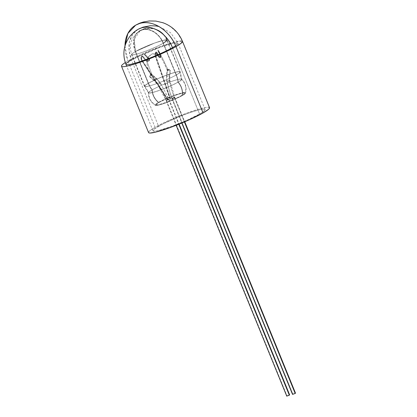 <?xml version="1.0" encoding="UTF-8"?>
<svg xmlns="http://www.w3.org/2000/svg" width="417" height="417" viewBox="0 0 417 417"><rect width="100%" height="100%" fill="white"/><g stroke="black" fill="none" stroke-linecap="round" stroke-linejoin="round"><path stroke-width="0.31" stroke-dasharray="2.08 1.56" d="M168.723 99.632L178.778 124.266L168.723 99.632L169.031 99.366L166.065 100.591L168.723 99.632M166.383 100.33L169.041 99.376L166.075 100.601L166.383 100.33L286.995 395.884L166.383 100.33M289.653 394.925L286.729 396.056L289.596 395.008M174.582 97.886L184.397 121.946L174.582 97.886L174.885 97.614L172.237 98.584L174.895 97.625L171.924 98.839L174.582 97.886M292.541 394.404L295.497 393.168L292.849 394.133L172.237 98.584L292.849 394.133L292.536 394.393M163.428 43.191C159.753 33.657 149.547 27.168 142.134 29.654L139.831 30.639L136.088 34.111L133.956 39.188L135.317 51.583L154.816 42.956L163.558 40.251L167.222 40.105L163.428 43.191L176.375 74.914A19.276 2.184 -22.2 0 0 180.165 71.823A19.276 2.184 -22.2 0 0 167.764 74.674A19.276 2.184 -22.2 0 0 148.264 83.306L135.317 51.583A19.276 2.184 157.8 0 1 154.816 42.956A19.276 2.184 157.8 0 1 167.222 40.105A19.276 2.184 157.8 0 1 163.428 43.191A19.276 2.184 157.8 0 1 143.928 51.817A19.276 2.184 157.8 0 1 131.527 54.669A19.276 2.184 157.8 0 1 135.317 51.583L148.264 83.306A19.276 2.184 157.8 0 1 166.545 75.123A19.276 2.184 157.8 0 1 179.873 71.609A19.276 2.184 157.8 0 1 176.375 74.914A20.063 15.095 60.3 0 1 178.262 82.107A17.994 2.038 -22.2 0 0 181.645 79.074A17.994 2.038 -22.2 0 0 169.438 82.175A17.994 2.038 -22.2 0 0 152.023 89.942A20.063 15.095 60.3 0 1 148.264 83.306A20.063 15.095 -119.7 0 0 152.023 89.942A17.994 2.038 157.8 0 1 168.692 82.446A17.994 2.038 157.8 0 1 181.353 78.99A17.994 2.038 157.8 0 1 178.262 82.107A13.396 10.081 60.3 0 1 182.318 95.571A16.237 1.84 -22.2 0 0 185.461 92.897A16.237 1.84 -22.2 0 0 174.718 95.498A16.237 1.84 -22.2 0 0 158.642 102.639A13.396 10.081 60.3 0 1 152.023 89.942A13.396 10.081 -119.7 0 0 158.642 102.639L165.799 99.105L174.535 95.566L181.901 93.226L185.419 92.866L185.487 93.226L183.902 94.607L180.28 96.676L166.425 102.65L159.059 104.99L156.177 105.475L155.541 105.35L155.478 104.985L158.642 102.639A16.237 1.84 -22.2 0 0 155.989 105.47A16.237 1.84 -22.2 0 0 167.545 102.233A16.237 1.84 -22.2 0 0 182.318 95.571A13.396 10.081 -119.7 0 0 178.262 82.107A17.994 2.038 157.8 0 1 160.759 89.905A17.994 2.038 157.8 0 1 148.614 92.96A17.994 2.038 157.8 0 1 152.023 89.942A17.994 2.038 -22.2 0 0 148.89 93.048A17.994 2.038 -22.2 0 0 161.509 89.629A17.994 2.038 -22.2 0 0 178.262 82.107A20.063 15.095 -119.7 0 0 176.375 74.914A19.276 2.184 157.8 0 1 158.053 83.108A19.276 2.184 157.8 0 1 144.751 86.6A19.276 2.184 157.8 0 1 148.264 83.306A19.276 2.184 -22.2 0 0 144.47 86.392A19.276 2.184 -22.2 0 0 156.875 83.541A19.276 2.184 -22.2 0 0 176.375 74.914L163.428 43.191A19.276 2.184 -22.2 0 0 167.222 40.105A19.276 2.184 -22.2 0 0 154.816 42.956A19.276 2.184 -22.2 0 0 135.317 51.583A19.276 14.506 60.3 0 1 139.831 30.639A19.276 14.506 60.3 0 1 142.134 29.654A19.276 14.506 60.3 0 1 163.428 43.191M149.333 58.99L144.652 54.09L144.214 54.434L148.895 59.334L149.333 58.99L148.895 59.339L149.505 60.283A0.964 0.719 62.7 0 0 149.333 58.99A0.964 0.719 -117.3 0 1 149.505 60.283L149.005 59.949A2.893 2.168 -117.8 0 1 148.337 60.533A2.893 2.168 -117.8 0 1 145.549 59.6L145.163 59.907A3.534 2.648 62.2 0 0 148.603 61.111A3.534 2.648 62.2 0 0 149.395 60.444A3.534 2.648 -117.8 0 1 148.603 61.111A3.534 2.648 -117.8 0 1 145.163 59.907L145.549 59.6L143.302 56.811L142.864 57.176L145.163 59.907L142.864 57.176L143.302 56.811A1.605 1.147 61.1 0 0 141.806 56.212A1.605 1.147 61.1 0 0 141.373 56.603L141.764 57.077A0.97 0.688 -118.9 0 1 142.041 56.806A0.97 0.688 -118.9 0 1 142.911 57.124A0.97 0.688 61.1 0 0 142.041 56.806A0.97 0.688 61.1 0 0 141.764 57.077L141.3 56.743A3.534 2.518 61.5 0 0 141.754 60.59L142.124 60.382A2.893 2.064 -118.5 0 1 141.691 57.218A2.893 2.064 61.5 0 0 142.124 60.382L141.754 60.59L167.822 99.944L168.187 99.736L142.124 60.382L168.239 99.767L167.707 99.96L168.187 99.736L167.822 99.944L141.644 60.601L142.239 60.366L141.754 60.59A3.534 2.518 -118.5 0 1 141.3 56.743L141.691 57.218L141.373 56.603L141.843 56.999L141.373 56.603A1.605 1.147 -118.9 0 1 141.806 56.212A1.605 1.147 -118.9 0 1 143.302 56.811L142.911 57.124L143.349 56.764L145.596 59.548L145.163 59.907L145.549 59.6A2.893 2.168 62.2 0 0 148.337 60.533A2.893 2.168 62.2 0 0 149.005 59.949L149.557 60.236L149.005 59.35L149.442 59.005L149.005 59.35L144.324 54.45L144.762 54.101L144.214 54.439L144.762 54.106L149.333 58.99M150.897 75.044L152.116 74.679L150.897 75.044L151.731 74.789L151.293 74.414A1.605 0.453 130.8 0 0 150.078 75.581A1.605 0.453 130.8 0 0 149.594 76.712A1.605 0.453 130.8 0 0 150.068 76.686L154.681 80.637A1.605 0.453 -49.2 0 1 154.201 80.663A1.605 0.453 -49.2 0 1 154.686 79.532A1.605 0.453 -49.2 0 1 155.901 78.365L152.304 75.279L151.574 75.263L152.361 75.081L155.901 78.365A1.605 0.453 -49.2 0 1 156.375 78.339A1.605 0.453 -49.2 0 1 155.895 79.47A1.605 0.453 -49.2 0 1 154.681 80.637A1.605 0.453 130.8 0 0 155.895 79.47A1.605 0.453 130.8 0 0 156.375 78.339A1.605 0.453 130.8 0 0 155.901 78.365A17.67 13.297 60.3 0 1 160.06 83.145L157.73 84.698L160.06 83.145A75.43 56.754 60.3 0 1 168.604 99.335C167.926 99.83 164.757 100.789 166.258 100.038A72.214 54.335 -119.7 0 0 158.085 84.547A14.459 10.878 -119.7 0 0 154.681 80.637L150.068 76.686L151.392 75.368L151.783 74.403L147.326 62.263L148.468 56.832L152.257 53.777L157.433 54.127L162.296 57.749L167.822 69.462L168.192 69.373L167.233 70.218L163.193 61.085L161.65 58.474L157.485 54.721L152.591 53.783L148.353 56.446L146.586 62.258L148.129 68.925L150.641 75.065L148.129 68.925L146.586 62.258L148.353 56.446L152.591 53.783L157.485 54.721L161.65 58.474L163.193 61.085L167.222 70.103L167.822 69.462L162.296 57.749L157.433 54.127L152.257 53.777L148.468 56.832L147.326 62.263L151.783 74.403L150.641 75.065L151.507 74.315A1.605 0.453 130.8 0 0 151.293 74.414L152.215 74.805L151.439 75.081L152.288 74.612L151.069 74.773M149.63 76.764L154.238 80.716L157.725 84.719L165.945 100.294L168.911 99.069L167.029 100.038L166.133 100.304L166.258 100.038C166.936 99.543 170.105 98.584 168.604 99.335A75.43 56.754 -119.7 0 0 160.06 83.145A17.67 13.297 -119.7 0 0 155.901 78.365A1.605 0.453 130.8 0 0 154.686 79.532A1.605 0.453 130.8 0 0 154.201 80.663A1.605 0.453 130.8 0 0 154.681 80.637A14.459 10.878 60.3 0 1 158.085 84.547L160.415 82.988L158.085 84.547A72.214 54.335 60.3 0 1 166.258 100.038M151.689 74.309L150.662 75.138L151.507 74.315A1.605 0.453 130.8 0 0 151.293 74.414L149.76 76.071L149.599 76.723L150.068 76.686A1.605 0.453 130.8 0 0 151.345 75.43A1.605 0.453 130.8 0 0 151.731 74.335L156.339 78.287L160.42 82.973L168.916 99.079L168.604 99.335M174.462 97.588A72.214 54.335 60.3 0 1 169.589 81.112A1.605 0.433 168.9 0 1 167.973 81.576A1.605 0.433 168.9 0 1 166.758 81.451A1.605 0.433 168.9 0 1 167.024 81.065A1.605 0.433 168.9 0 1 168.64 80.596A1.605 0.433 168.9 0 1 169.855 80.721A1.605 0.433 168.9 0 1 169.589 81.112A14.459 10.878 60.3 0 1 169.411 76.238A1.605 0.751 7.3 0 0 169.698 75.774A1.605 0.751 7.3 0 0 168.531 74.987A1.605 0.751 7.3 0 0 166.805 75.107A1.605 0.751 -172.7 0 1 168.531 74.987A1.605 0.751 -172.7 0 1 169.698 75.774A1.605 0.751 -172.7 0 1 169.411 76.238L170.146 70.692A1.605 0.751 7.3 0 0 170.428 70.197A1.605 0.751 7.3 0 0 168.192 69.373L167.801 69.451A1.605 0.751 7.3 0 0 167.535 69.561L167.457 70.16L168.129 69.889L167.41 70.515L166.805 75.107L167.535 69.561A1.605 0.751 7.3 0 0 167.248 70.03A1.605 0.751 7.3 0 0 168.421 70.812A1.605 0.751 7.3 0 0 170.146 70.692L169.411 76.238A1.605 0.751 -172.7 0 1 167.686 76.358A1.605 0.751 -172.7 0 1 166.519 75.576A1.605 0.751 -172.7 0 1 166.805 75.107A17.67 13.297 -119.7 0 0 167.024 81.065A17.67 13.297 60.3 0 1 166.805 75.107A1.605 0.751 7.3 0 0 166.519 75.576A1.605 0.751 7.3 0 0 167.686 76.358A1.605 0.751 7.3 0 0 169.411 76.238A14.459 10.878 -119.7 0 0 169.589 81.112A1.605 0.433 168.9 0 1 167.973 81.576A1.605 0.433 168.9 0 1 166.758 81.451A1.605 0.433 168.9 0 1 167.024 81.065A75.43 56.754 -119.7 0 0 172.117 98.287C170.605 99.027 173.79 98.094 174.462 97.588L171.809 98.553L173.691 97.588L174.587 97.317L174.462 97.588C175.969 96.848 172.789 97.781 172.117 98.287A75.43 56.754 60.3 0 1 167.024 81.065A1.605 0.433 168.9 0 1 168.64 80.596A1.605 0.433 168.9 0 1 169.855 80.721A1.605 0.433 168.9 0 1 169.589 81.112A72.214 54.335 -119.7 0 0 174.462 97.588L174.775 97.333L169.881 80.778L169.703 75.878L170.433 70.332M167.347 69.926L167.212 70.223L167.28 69.847L167.983 70.046L168.541 69.603L167.394 69.832L167.983 70.046L168.619 69.702L167.347 69.926M161.014 55.508L160.602 55.831L157.735 50.384L158.142 50.061L161.014 55.508A0.964 0.506 -98.3 0 1 161.045 56.842A0.323 0.266 26.9 0 1 160.795 56.3L160.602 55.831L161.16 55.518L160.795 56.3A0.323 0.266 -153.1 0 0 161.045 56.842L160.957 56.993A0.323 0.266 26.9 0 1 160.707 56.451L160.707 56.451A0.323 0.266 -153.1 0 0 160.957 56.993A3.534 1.845 -98 0 1 160.013 57.718A3.534 1.845 -98 0 1 158.132 56.04L158.397 55.763A2.893 1.512 82 0 0 159.909 57.087A2.893 1.512 82 0 0 160.707 56.451A2.893 1.512 -98 0 1 159.909 57.087A2.893 1.512 -98 0 1 158.397 55.763L157.949 55.956L156.63 52.896L157.073 52.698L158.397 55.763L157.073 52.698L156.813 52.975A0.97 0.542 83.7 0 0 156.281 52.552A0.97 0.542 83.7 0 0 155.958 52.839L155.661 52.339A1.605 0.902 -96.3 0 1 156.156 51.927A1.605 0.902 -96.3 0 1 157.073 52.698A1.605 0.902 83.7 0 0 156.156 51.927A1.605 0.902 83.7 0 0 155.661 52.339L155.885 52.98L155.437 52.615L155.661 52.339L155.437 52.615L155.885 52.98A2.893 1.637 83.5 0 0 155.807 56.295L155.442 56.504A3.534 1.996 -96.5 0 1 155.588 52.474A3.534 1.996 83.5 0 0 155.442 56.504L155.922 56.285L170.517 99.037L170.146 99.246L155.442 56.504L170.037 99.267L170.569 99.074L170.146 99.246L170.517 99.037L155.807 56.295L155.327 56.514L155.807 56.295A2.893 1.637 -96.5 0 1 155.885 52.98L155.588 52.474L155.958 52.839A0.97 0.542 -96.3 0 1 156.281 52.552A0.97 0.542 -96.3 0 1 156.813 52.975L157.261 52.777L156.813 52.975L158.132 56.04L158.58 55.842L158.132 56.04A3.534 1.845 82 0 0 160.013 57.718A3.534 1.845 82 0 0 160.957 56.993A0.323 0.266 -153.1 0 0 160.707 56.451A0.323 0.266 26.9 0 1 160.957 56.993L161.045 56.842A0.323 0.266 -153.1 0 0 160.795 56.3A0.323 0.266 26.9 0 1 161.045 56.842A0.964 0.506 81.7 0 0 161.014 55.508L157.934 50.165L158.288 50.076L157.881 50.4L160.748 55.847L161.014 55.508M182.088 95.311A13.078 9.841 -119.7 0 0 177.981 82.159A17.623 1.996 157.8 0 1 160.826 89.806A17.623 1.996 157.8 0 1 148.937 92.788A17.623 1.996 157.8 0 1 152.283 89.832A13.078 9.841 -119.7 0 0 158.632 102.311A16.081 1.819 -22.2 0 0 156 105.11A16.081 1.819 -22.2 0 0 167.441 101.915A16.081 1.819 -22.2 0 0 182.088 95.311L184.715 93.57L185.158 92.626L184.528 92.506L179.565 93.564L174.374 95.305L160.654 101.222L156.005 104.052L155.562 104.995L159.044 104.641L166.347 102.316L174.994 98.813L182.088 95.311A16.081 1.819 -22.2 0 0 185.195 92.657A16.081 1.819 -22.2 0 0 174.541 95.243A16.081 1.819 -22.2 0 0 158.632 102.311A13.078 9.841 60.3 0 1 152.283 89.832A17.623 1.996 -22.2 0 0 149.229 92.882A17.623 1.996 -22.2 0 0 161.603 89.514A17.623 1.996 -22.2 0 0 177.981 82.159A17.65 13.276 -119.7 0 0 176.156 75.024A18.958 2.148 157.8 0 1 158.126 83.087A18.958 2.148 157.8 0 1 145.053 86.512A18.958 2.148 157.8 0 1 148.515 83.275A17.65 13.276 -119.7 0 0 152.283 89.832A17.65 13.276 60.3 0 1 148.515 83.275A18.958 2.148 -22.2 0 0 144.782 86.309A18.958 2.148 -22.2 0 0 156.98 83.504A18.958 2.148 -22.2 0 0 176.156 75.024L163.193 43.259A18.958 2.148 157.8 0 1 144.021 51.744A18.958 2.148 157.8 0 1 131.824 54.549A18.958 2.148 157.8 0 1 135.551 51.51L148.515 83.275L135.551 51.51A18.958 2.148 -22.2 0 0 131.824 54.549A18.958 2.148 -22.2 0 0 144.021 51.744A18.958 2.148 -22.2 0 0 163.193 43.259A18.958 14.261 -119.7 0 0 142.26 29.951A18.958 14.261 -119.7 0 0 139.987 30.915A18.958 14.261 -119.7 0 0 135.551 51.51L134.217 39.323L139.987 30.915L142.26 29.951C149.547 27.501 159.581 33.886 163.193 43.259L166.925 40.225L163.323 40.371L154.728 43.029L135.551 51.51A18.958 2.148 157.8 0 1 154.728 43.029A18.958 2.148 157.8 0 1 166.925 40.225A18.958 2.148 157.8 0 1 163.193 43.259L176.156 75.024A18.958 2.148 -22.2 0 0 179.883 71.985A18.958 2.148 -22.2 0 0 167.686 74.789A18.958 2.148 -22.2 0 0 148.515 83.275A18.958 2.148 157.8 0 1 166.472 75.232A18.958 2.148 157.8 0 1 179.586 71.776A18.958 2.148 157.8 0 1 176.156 75.024A17.65 13.276 60.3 0 1 177.981 82.159A17.623 1.996 -22.2 0 0 181.301 79.194A17.623 1.996 -22.2 0 0 169.37 82.212A17.623 1.996 -22.2 0 0 152.283 89.832A17.623 1.996 157.8 0 1 168.593 82.498A17.623 1.996 157.8 0 1 181.004 79.11A17.623 1.996 157.8 0 1 177.981 82.159A13.078 9.841 60.3 0 1 182.088 95.311M172.117 98.287L171.799 98.542L166.732 81.393L166.513 75.467L167.212 70.181M170.146 70.692L167.921 70.65L167.269 70.098L167.535 69.561A1.605 0.751 -172.7 0 1 167.801 69.451L170.073 69.775L170.438 70.259L170.146 70.692M151.897 74.93L151.439 75.081M151.423 74.45L150.996 74.82L151.423 74.45M152.304 75.279L151.527 75.336L152.304 75.279M167.415 69.827L168.577 69.634M167.41 70.515L168.03 69.754L167.41 70.515M167.926 69.79L167.191 70.525M209.548 107.685A32.933 3.727 -22.2 0 0 188.359 112.559A32.933 3.727 -22.2 0 0 155.051 127.294L127.972 60.945A32.933 3.727 157.8 0 1 161.285 46.209A32.933 3.727 157.8 0 1 182.474 41.335A32.933 3.727 -22.2 0 0 161.285 46.209A32.933 3.727 -22.2 0 0 127.972 60.945L161.285 46.209L176.214 41.591L182.474 41.335L177.553 33.032L170.444 26.506L165.184 23.607L157.902 21.382L151.501 20.85L144.24 21.767M124.98 45.964L127.972 60.945A32.933 24.78 60.3 0 1 124.98 45.964M138.074 29.346L138.063 29.352A28.111 21.152 -119.7 0 0 131.485 59.897A28.111 3.185 -22.2 0 0 125.955 64.4M158.564 126.247A28.111 3.185 -22.2 0 0 153.034 130.75A28.111 3.185 -22.2 0 0 171.121 126.591A28.111 3.185 -22.2 0 0 199.555 114.008L172.768 48.367L199.555 114.008L202.302 112.34L205.039 109.947L204.929 109.317L203.824 109.108L198.836 109.942L190.84 112.329L181.051 115.905L162.093 124.339L153.967 129.291L153.081 130.312L153.19 130.938L156.354 130.943L159.284 130.318L172.039 126.257L187.165 120.138L199.555 114.008A28.111 3.185 -22.2 0 0 205.086 109.509A28.111 3.185 -22.2 0 0 186.998 113.664A28.111 3.185 -22.2 0 0 158.564 126.247L131.485 59.897L158.564 126.247M148.754 132.794L148.624 132.053L149.667 130.86L155.051 127.294L164.09 122.64L175.406 117.604L187.28 112.95L197.903 109.39L205.659 107.461L208.067 107.216L209.542 107.669M131.485 59.897A28.111 3.185 157.8 0 1 159.919 47.314A28.111 3.185 157.8 0 1 178.012 43.154A28.111 3.185 157.8 0 1 175.62 45.724L178.012 43.154L172.669 43.373L159.919 47.314L131.485 59.897L129.114 50.702L129.489 41.882L132.564 34.486L137.97 29.409M125.277 62.566A32.933 3.727 157.8 0 1 127.972 60.945L155.051 127.294A32.933 3.727 -22.2 0 0 148.572 132.57M169.041 99.376L179.138 124.12M174.895 97.625L184.757 121.79M167.222 40.105C164.277 33.542 159.299 29.617 152.294 28.33C149.15 27.975 146.503 28.121 144.355 28.773L139.831 30.639L143.344 29.075C144.292 28.361 147.305 28.121 152.382 28.346C159.351 29.654 164.298 33.574 167.222 40.105L180.165 71.823L181.817 79.313M185.513 93.158C186.967 87.747 185.706 83.072 181.734 79.131M155.577 105.376C150.756 102.525 148.384 98.308 148.462 92.71M148.53 92.897L144.47 86.387L131.527 54.669M171.924 98.839L181.796 123.036M166.065 100.591L176.151 125.303M144.219 54.445L149.067 59.834M149.072 59.819L148.374 60.512C147.206 60.799 146.284 60.475 145.601 59.548L143.354 56.759L141.785 56.222L141.238 56.79C140.711 56.712 140.847 57.984 141.644 60.606L167.707 99.96M144.756 54.09L149.437 58.995L149.541 60.256L148.65 61.09C147.3 61.56 146.122 61.184 145.106 59.959L142.859 57.176L142.025 56.811L141.759 57.165C141.321 57.056 141.483 58.125 142.239 60.361L168.301 99.715M152.08 74.893L151.366 75.102M160.639 56.41L157.735 50.4M170.037 99.267L155.327 56.519L155.452 52.584L156.146 51.932L157.256 52.766L158.575 55.831C159.289 56.915 159.737 57.337 159.93 57.082L160.639 56.415M170.631 99.022L155.922 56.279L156.276 52.558L157.949 55.972C158.496 57.207 159.19 57.791 160.039 57.713L161.202 56.728M148.796 92.543C148.64 98.016 150.907 102.175 155.593 105.016M144.782 86.298L148.869 92.736M144.782 86.309L131.824 54.549C129.379 47.913 130.172 41.731 134.211 36.008C136.182 33.595 138.105 31.901 139.987 30.915L143.443 29.383C144.376 28.679 147.342 28.439 152.33 28.664C159.185 29.951 164.048 33.803 166.925 40.225L179.883 71.985L181.463 79.433M181.379 79.246C185.32 83.046 186.613 87.601 185.252 92.913M161.202 56.722L161.155 55.508L158.288 50.066M153.034 130.75L126.69 66.199M205.086 109.509L178.012 43.154L170.475 32.604L159.023 26.563"/><path stroke-width="0.63" d="M289.643 394.915L286.688 396.15L289.335 395.18L178.778 124.266L289.335 395.18L289.653 394.925L179.138 124.12M184.397 121.946L295.194 393.434L295.507 393.179L295.194 393.434L184.397 121.946M181.796 123.036L292.536 394.393L295.194 393.434L292.588 394.31M176.151 125.303L286.729 396.056M209.365 107.466L209.496 108.201L208.453 109.395L203.069 112.96L175.99 46.61L203.069 112.96A32.933 3.727 -22.2 0 0 209.548 107.685L182.474 41.335A32.933 3.727 157.8 0 1 175.99 46.61C169.719 30.326 152.278 19.234 139.617 23.482L135.676 25.166L127.863 33.496L124.98 45.964A32.933 24.78 60.3 0 1 135.676 25.166A32.933 24.78 60.3 0 1 139.617 23.482A32.933 24.78 60.3 0 1 175.99 46.61A32.933 3.727 -22.2 0 0 182.474 41.335L181.051 43.316L175.99 46.61A32.933 3.727 157.8 0 1 142.682 61.351A32.933 3.727 157.8 0 1 121.493 66.22A32.933 3.727 157.8 0 1 125.277 62.566M126.69 66.199L125.955 64.4A28.111 3.185 -22.2 0 0 144.042 60.241A28.111 3.185 -22.2 0 0 172.476 47.658A28.111 21.152 -119.7 0 0 141.431 27.918A28.111 21.152 -119.7 0 0 138.063 29.352L141.431 27.918C152.236 24.29 167.123 33.756 172.476 47.658A28.111 3.185 157.8 0 1 144.042 60.241A28.111 3.185 157.8 0 1 125.955 64.4A28.111 3.185 157.8 0 1 131.485 59.897M172.768 48.367L172.476 47.658L172.768 48.367M121.493 66.22L148.572 132.57A32.933 3.727 -22.2 0 0 169.761 127.701A32.933 3.727 -22.2 0 0 203.069 112.96L188.552 120.138L170.834 127.31L155.89 132.064L150.052 133.044L148.754 132.794M175.62 45.724A28.111 3.185 157.8 0 1 172.476 47.658L175.62 45.724M137.97 29.409L138.063 29.352C135.04 30.983 132.142 33.558 129.364 37.082C123.484 45.568 122.348 54.674 125.955 64.4M184.757 121.79L295.507 393.179M182.474 41.335C178.632 32.396 172.169 26.208 163.083 22.773L155.916 21.085L149.234 20.959L142.843 22.143C140.248 23.018 140.216 22.784 135.676 25.166L139.554 23.279L144.24 21.767M138.074 29.346L142.937 27.162L150.401 25.708L156.37 26.01L159.023 26.563"/></g></svg>
